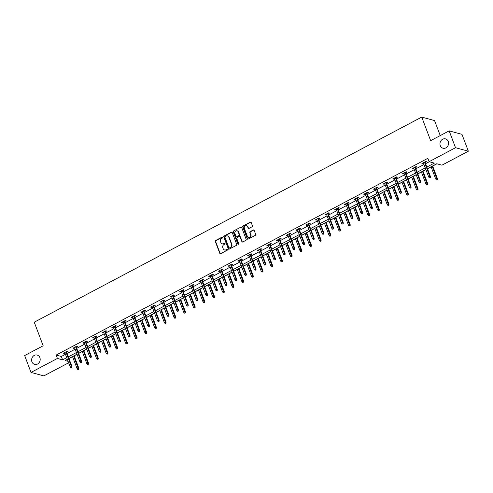 <?xml version="1.0" encoding="UTF-8"?>
<svg xmlns="http://www.w3.org/2000/svg" width="493" height="493" viewBox="0 0 493 493"><rect width="100%" height="100%" fill="white"/><g stroke="black" fill="none" stroke-linecap="round" stroke-linejoin="round"><path stroke-width="0.74" d="M222.731 237.281A0.518 0.456 -74.8 0 0 222.133 237.041L215.651 240.473A0.739 0.653 -74.8 0 0 215.293 241.453L219.792 253.359A0.739 0.653 -74.8 0 0 220.648 253.698L227.125 250.265A0.518 0.456 -74.8 0 0 227.088 249.304A0.518 0.456 -74.8 0 0 226.78 249.341L225.942 249.785A2.373 2.089 -74.8 0 1 223.187 248.7L222.818 247.708A2.373 2.089 -74.8 0 1 223.964 244.559L224.802 244.115A0.518 0.456 -74.8 0 0 224.765 243.154A0.518 0.456 -74.8 0 0 224.457 243.191L223.619 243.634A2.373 2.089 -74.8 0 1 220.864 242.55L220.488 241.564A2.373 2.089 -74.8 0 1 221.64 238.415L222.479 237.971A0.518 0.456 -74.8 0 0 222.731 237.281M222.602 237.09A0.518 0.456 -74.8 0 0 222.479 237.139L216.002 240.566A0.739 0.653 -74.8 0 0 215.638 241.552L220.137 253.451A0.739 0.653 -74.8 0 0 220.383 253.772M227.255 249.39A0.518 0.456 -74.8 0 0 227.125 249.433L225.942 249.785M224.931 243.24A0.518 0.456 -74.8 0 0 224.802 243.289L223.619 243.634M440.292 145.669A4.838 4.252 -74.8 0 0 442.991 148.227A4.838 4.252 -74.8 0 0 447.434 146.563A4.838 4.252 -74.8 0 0 448.242 141.46A4.838 4.252 -74.8 0 0 445.536 138.897A4.838 4.252 -74.8 0 0 441.093 140.56A4.838 4.252 -74.8 0 0 440.292 145.669M31.934 361.825A4.838 4.252 -74.8 0 0 34.633 364.389A4.838 4.252 -74.8 0 0 39.076 362.725A4.838 4.252 -74.8 0 0 39.884 357.616A4.838 4.252 -74.8 0 0 37.178 355.059A4.838 4.252 -74.8 0 0 32.735 356.716A4.838 4.252 -74.8 0 0 31.934 361.825M252.077 226.786A0.739 0.653 -74.8 0 0 252.434 225.8L251.177 222.46A0.739 0.653 -74.8 0 0 250.315 222.121L243.123 225.93A0.739 0.653 -74.8 0 0 242.759 226.916L247.258 238.815A0.739 0.653 -74.8 0 0 248.121 239.154L255.312 235.346A0.739 0.653 -74.8 0 0 255.67 234.366L254.148 230.33A0.739 0.653 -74.8 0 0 253.291 229.991L250.21 231.624A0.739 0.653 -74.8 0 0 249.852 232.604L250.604 234.606A1.984 1.744 -74.8 0 1 247.344 236.332L244.38 228.499A1.984 1.744 -74.8 0 1 247.646 226.774L248.139 228.074A0.739 0.653 -74.8 0 0 248.996 228.413L252.077 226.786M68.65 362.78L43.84 375.912L31.016 372.418L24.65 355.576L43.162 345.778L34.251 322.2L421.737 117.087L430.648 140.665L449.16 130.867L455.52 147.709L468.35 151.203L441.95 165.18L436.749 163.762L427.462 168.68M31.016 372.418L57.416 358.442L62.617 359.859L66.721 357.684M426.846 167.059L434.321 163.103L429.12 161.686L427.85 158.315L56.14 355.071L57.416 358.442M429.12 161.686L455.52 147.709M232.215 232.499A0.739 0.653 -74.8 0 0 231.353 232.16L224.161 235.968A0.739 0.653 -74.8 0 0 223.797 236.954L228.296 248.854A0.739 0.653 -74.8 0 0 229.153 249.193L236.35 245.385A0.739 0.653 -74.8 0 0 236.708 244.405L232.215 232.499M233.639 230.952L240.837 227.144A0.739 0.653 -74.8 0 1 241.693 227.483L246.192 239.382A0.739 0.653 -74.8 0 1 245.828 240.368L242.753 241.995A0.739 0.653 -74.8 0 1 241.89 241.656L240.066 236.831A0.739 0.653 -74.8 0 0 239.21 236.492L237.164 237.577A0.739 0.653 -74.8 0 0 236.806 238.557L238.704 243.585A0.518 0.456 -74.8 0 1 237.854 244.035L233.281 231.932A0.739 0.653 -74.8 0 1 233.639 230.952L240.837 227.144M440.237 135.587L434.567 120.582L421.737 117.087M56.14 355.071L61.342 356.488L65.452 354.319M67.036 353.475L75.139 349.186M76.723 348.348L84.827 344.059M86.417 343.22L94.52 338.931M96.104 338.087L104.208 333.798M105.792 332.96L113.901 328.671M115.485 327.833L123.589 323.537M125.173 322.699L133.283 318.41M134.866 317.572L142.97 313.283M144.554 312.445L152.664 308.15M154.247 307.312L162.351 303.022M163.935 302.184L172.045 297.895M173.628 297.057L181.732 292.762M183.316 291.924L191.42 287.635M193.009 286.797L201.113 282.507M202.697 281.663L210.801 277.374M212.391 276.536L220.494 272.247M222.078 271.409L230.182 267.114M231.765 266.275L239.875 261.986M241.459 261.148L249.563 256.859M251.147 256.021L259.256 251.726M260.84 250.888L268.944 246.599M270.528 245.76L278.637 241.471M280.221 240.633L288.325 236.338M289.909 235.5L298.012 231.211M299.602 230.373L307.706 226.084M309.29 225.246L317.393 220.95M318.983 220.112L327.087 215.823M328.671 214.985L336.774 210.696M338.358 209.852L346.468 205.563M348.052 204.724L356.156 200.435M357.739 199.597L365.849 195.302M367.433 194.464L375.537 190.175M377.12 189.337L385.23 185.048M386.814 184.209L394.918 179.914M396.501 179.076L404.605 174.787M406.195 173.949L414.299 169.66M415.882 168.822L423.986 164.526M425.576 163.688L429.28 161.729M66.573 352.261L67.966 351.521L67.103 351.287L63.375 353.259L64.244 353.493L64.99 353.099M76.267 347.134L77.66 346.394L76.791 346.16L73.063 348.132L73.932 348.366L74.677 347.972M85.955 342L87.347 341.267L86.485 341.027L82.756 342.999L83.625 343.239L84.371 342.845M95.642 336.873L97.041 336.134L96.172 335.899L92.444 337.871L93.313 338.106L94.058 337.711M105.336 331.746L106.728 331.006L105.866 330.766L102.137 332.744L103.006 332.978L103.752 332.584M115.023 326.612L116.422 325.873L115.553 325.639L111.825 327.611L112.694 327.851L113.439 327.451M124.717 321.485L126.109 320.746L125.247 320.512L121.518 322.484L122.381 322.718L123.133 322.323M134.404 316.358L135.803 315.619L134.934 315.378L131.206 317.356L132.075 317.591L132.82 317.196M144.098 311.225L145.49 310.485L144.622 310.251L140.899 312.223L141.762 312.463L142.514 312.063M153.785 306.098L155.184 305.358L154.315 305.124L150.587 307.096L151.456 307.33L152.201 306.936M163.479 300.97L164.872 300.231L164.003 299.99L160.28 301.962L161.143 302.203L161.895 301.808M173.166 295.837L174.559 295.097L173.696 294.863L169.968 296.835L170.837 297.069L171.582 296.675M182.86 290.71L184.253 289.97L183.384 289.736L179.662 291.708L180.524 291.942L181.27 291.548M192.547 285.576L193.94 284.843L193.077 284.603L189.349 286.575L190.218 286.815L190.964 286.421M202.235 280.449L203.634 279.71L202.765 279.476L199.036 281.448L199.905 281.682L200.651 281.287M211.928 275.322L213.321 274.583L212.458 274.348L208.73 276.32L209.599 276.555L210.345 276.16M221.616 270.189L223.015 269.455L222.146 269.215L218.417 271.187L219.286 271.427L220.032 271.027M231.309 265.061L232.702 264.322L231.839 264.088L228.111 266.06L228.974 266.294L229.726 265.9M240.997 259.934L242.396 259.195L241.527 258.954L237.799 260.933L238.667 261.167L239.413 260.772M250.69 254.801L252.083 254.061L251.214 253.827L247.492 255.799L248.355 256.04L249.107 255.639M260.378 249.674L261.777 248.934L260.908 248.7L257.18 250.672L258.049 250.906L258.794 250.512M270.072 244.546L271.464 243.807L270.595 243.567L266.873 245.545L267.736 245.779L268.488 245.385M279.759 239.413L281.158 238.674L280.289 238.439L276.561 240.411L277.43 240.646L278.175 240.251M289.453 234.286L290.845 233.546L289.976 233.312L286.254 235.284L287.117 235.518L287.863 235.124M299.14 229.153L300.533 228.419L299.67 228.179L295.942 230.151L296.811 230.391L297.556 229.997M308.828 224.025L310.226 223.286L309.357 223.052L305.629 225.024L306.498 225.258L307.244 224.863M318.521 218.898L319.914 218.159L319.051 217.924L315.323 219.896L316.192 220.131L316.937 219.736M328.209 213.765L329.607 213.031L328.739 212.791L325.01 214.763L325.879 215.003L326.625 214.609M337.902 208.638L339.295 207.898L338.432 207.664L334.704 209.636L335.567 209.87L336.318 209.476M347.59 203.51L348.989 202.771L348.12 202.537L344.391 204.509L345.26 204.743L346.006 204.349M357.283 198.377L358.676 197.638L357.813 197.403L354.085 199.375L354.948 199.616L355.7 199.215M366.971 193.25L368.37 192.51L367.501 192.276L363.772 194.248L364.641 194.482L365.387 194.088M376.664 188.123L378.057 187.383L377.188 187.143L373.466 189.121L374.329 189.355L375.081 188.961M386.352 182.989L387.751 182.25L386.882 182.016L383.153 183.988L384.022 184.228L384.768 183.827M396.045 177.862L397.438 177.123L396.569 176.888L392.847 178.86L393.71 179.095L394.455 178.7M405.733 172.735L407.126 171.995L406.263 171.755L402.534 173.727L403.403 173.967L404.149 173.573M415.42 167.602L416.819 166.862L415.95 166.628L412.222 168.6L413.091 168.834L413.837 168.44M425.114 162.474L426.507 161.735L425.644 161.501L421.916 163.473L422.784 163.707L423.53 163.312M70.228 361.936L68.971 358.571L72.557 356.673M74.141 355.829L77.068 354.282M78.652 353.444L82.251 351.54M83.835 350.702L86.756 349.155M88.339 348.317L91.938 346.413M93.522 345.575L96.443 344.028M98.033 343.19L101.632 341.279M103.216 340.441L106.137 338.894M107.721 338.056L111.319 336.152M112.903 335.314L115.824 333.767M117.408 332.929L121.007 331.025M122.597 330.187L125.518 328.64M127.102 327.796L130.7 325.891M132.284 325.053L135.205 323.507M136.789 322.668L140.388 320.764M141.972 319.926L144.899 318.379M146.483 317.541L150.082 315.637M151.665 314.799L154.586 313.246M156.17 312.408L159.769 310.504M161.353 309.666L164.28 308.119M165.864 307.281L169.463 305.377M171.046 304.538L173.967 302.992M175.551 302.154L179.15 300.249M180.734 299.405L183.661 297.858M185.245 297.02L188.844 295.116M190.427 294.278L193.348 292.731M194.932 291.893L198.531 289.989M200.115 289.151L203.036 287.604M204.626 286.766L208.225 284.855M209.808 284.017L212.729 282.471M214.313 281.632L217.912 279.728M219.496 278.89L222.417 277.343M224.007 276.505L227.6 274.601M229.19 273.763L232.111 272.216M233.694 271.372L237.293 269.468M238.877 268.63L241.798 267.083M243.382 266.245L246.981 264.34M248.571 263.502L251.492 261.956M253.075 261.117L256.674 259.213M258.258 258.375L261.179 256.828M262.763 255.984L266.362 254.08M267.945 253.242L270.873 251.695M272.456 250.857L276.055 248.953M277.639 248.115L280.56 246.568M282.144 245.73L285.743 243.825M287.327 242.981L290.254 241.434M291.838 240.596L295.436 238.692M297.02 237.854L299.941 236.307M301.525 235.469L305.124 233.565M306.708 232.727L309.629 231.18M311.219 230.342L314.817 228.438M316.401 227.593L319.322 226.047M320.906 225.209L324.505 223.304M326.089 222.466L329.01 220.919M330.6 220.081L334.192 218.177M335.782 217.339L338.703 215.792M340.287 214.954L343.886 213.044M345.47 212.206L348.391 210.659M349.975 209.821L353.573 207.917M355.163 207.078L358.084 205.532M359.668 204.694L363.267 202.789M364.851 201.951L367.772 200.404M369.356 199.56L372.954 197.656M374.538 196.818L377.465 195.271M379.049 194.433L382.648 192.529M384.232 191.691L387.153 190.144M388.737 189.306L392.336 187.402M393.919 186.564L396.847 185.011M398.43 184.172L402.029 182.268M403.613 181.43L406.534 179.883M408.118 179.045L411.717 177.141M413.3 176.303L416.221 174.756M417.811 173.918L421.41 172.014M422.994 171.17L425.915 169.623M427.499 168.785L431.098 166.88M432.681 166.042L436.909 163.805M449.16 130.867L461.984 134.361L468.35 151.203M67.338 359.305L65.039 360.519L68.108 361.357M425.872 169.518L417.768 173.807M416.184 174.645L408.081 178.941M406.491 179.779L398.387 184.068M396.803 184.906L388.7 189.195M387.116 190.033L379.006 194.328M377.422 195.166L369.319 199.455M367.735 200.294L359.625 204.583M358.041 205.427L349.938 209.716M348.354 210.554L340.244 214.843M338.66 215.681L330.556 219.977M328.973 220.815L320.863 225.104M319.279 225.942L311.175 230.231M309.592 231.069L301.488 235.364M299.898 236.202L291.794 240.492M290.211 241.33L282.107 245.619M280.523 246.457L272.413 250.752M270.83 251.59L262.726 255.879M261.142 256.717L253.032 261.007M251.448 261.851L243.345 266.14M241.761 266.978L233.651 271.267M232.067 272.105L223.964 276.394M222.38 277.239L214.27 281.528M212.686 282.366L204.583 286.655M202.999 287.493L194.895 291.788M193.305 292.626L185.202 296.915M183.618 297.754L175.514 302.043M173.93 302.881L165.821 307.176M164.237 308.014L156.133 312.303M154.549 313.141L146.439 317.43M144.856 318.268L136.752 322.564M135.168 323.402L127.058 327.691M125.475 328.529L117.371 332.818M115.787 333.662L107.677 337.951M106.094 338.79L97.99 343.079M96.406 343.917L88.302 348.212M86.713 349.05L78.609 353.339M77.025 354.177L68.921 358.466M68.305 356.846L76.415 352.557M77.999 351.719L86.102 347.423M87.686 346.585L95.79 342.296M97.38 341.458L105.484 337.169M107.067 336.331L115.171 332.035M116.755 331.197L124.865 326.908M126.448 326.07L134.552 321.781M136.136 320.943L144.246 316.648M145.829 315.81L153.933 311.521M155.517 310.682L163.627 306.393M165.21 305.549L173.314 301.26M174.898 300.422L183.008 296.133M184.592 295.295L192.695 291.006M194.279 290.161L202.383 285.872M203.973 285.034L212.076 280.745M213.66 279.907L221.764 275.612M223.347 274.774L231.457 270.484M233.041 269.646L241.145 265.357M242.729 264.519L250.838 260.224M252.422 259.386L260.526 255.097M262.11 254.259L270.219 249.969M271.803 249.131L279.907 244.836M281.491 243.998L289.601 239.709M291.184 238.871L299.288 234.582M300.872 233.737L308.975 229.448M310.565 228.61L318.669 224.321M320.253 223.483L328.356 219.188M329.946 218.35L338.05 214.061M339.634 213.222L347.738 208.933M349.321 208.095L357.431 203.8M359.015 202.962L367.119 198.673M368.702 197.835L376.812 193.546M378.396 192.708L386.5 188.412M388.083 187.574L396.193 183.285M397.777 182.447L405.881 178.158M407.464 177.314L415.568 173.025M417.158 172.186L425.262 167.897M61.342 356.488L62.617 359.859M64.244 353.493L64.022 352.914M73.932 348.366L73.716 347.787M83.625 343.239L83.403 342.66M93.313 338.106L93.097 337.526M103.006 332.978L102.784 332.399M112.694 327.851L112.472 327.272M122.381 322.718L122.165 322.139M132.075 317.591L131.853 317.011M141.762 312.463L141.546 311.884M151.456 307.33L151.234 306.751M161.143 302.203L160.928 301.624M170.837 297.069L170.615 296.49M180.524 291.942L180.309 291.363M190.218 286.815L189.996 286.236M199.905 281.682L199.69 281.102M209.599 276.555L209.377 275.975M219.286 271.427L219.065 270.848M228.974 266.294L228.758 265.715M238.667 261.167L238.446 260.587M248.355 256.04L248.139 255.46M258.049 250.906L257.827 250.327M267.736 245.779L267.52 245.2M277.43 240.646L277.208 240.073M287.117 235.518L286.901 234.939M296.811 230.391L296.589 229.812M306.498 225.258L306.282 224.679M316.192 220.131L315.97 219.551M325.879 215.003L325.657 214.424M335.567 209.87L335.351 209.291M345.26 204.743L345.038 204.164M354.948 199.616L354.732 199.036M364.641 194.482L364.419 193.903M374.329 189.355L374.113 188.776M384.022 184.228L383.8 183.649M393.71 179.095L393.494 178.515M403.403 173.967L403.182 173.388M413.091 168.834L412.875 168.255M422.784 163.707L422.563 163.128M222.368 243.85A2.373 2.089 -74.8 0 0 223.964 243.733M224.691 250A2.373 2.089 -74.8 0 0 226.287 249.877M231.963 232.185A0.739 0.653 -74.8 0 0 231.698 232.258L224.506 236.067A0.739 0.653 -74.8 0 0 224.142 237.047L228.641 248.953A0.739 0.653 -74.8 0 0 228.894 249.267M225.178 236.541A0.518 0.456 -74.8 0 0 224.925 237.232L228.875 247.677A0.518 0.456 -74.8 0 0 229.479 247.911L230.36 247.443A2.373 2.089 -74.8 0 0 231.513 244.294L228.814 237.158A2.373 2.089 -74.8 0 0 226.065 236.073L225.178 236.541M229.35 247.961A0.518 0.456 -74.8 0 0 229.824 248.01L229.479 247.911M227.655 235.956A2.373 2.089 -74.8 0 1 229.159 237.25L231.858 244.392A2.373 2.089 -74.8 0 1 230.706 247.541L229.824 248.01M239.82 236.511A0.739 0.653 -74.8 0 1 240.418 236.923L242.242 241.755A0.739 0.653 -74.8 0 0 242.488 242.069M233.984 231.044A0.739 0.653 -74.8 0 0 233.627 232.03L238.199 244.127A0.518 0.456 -74.8 0 0 238.329 244.318M238.174 231.821A1.984 1.744 -74.8 0 0 234.914 233.546L235.956 236.307A0.739 0.653 -74.8 0 0 236.819 236.646L238.858 235.568A0.739 0.653 -74.8 0 0 239.222 234.582L238.174 231.821L238.526 231.92A1.984 1.744 -74.8 0 0 237.238 230.829M236.554 236.72A0.739 0.653 -74.8 0 0 237.164 236.745L236.819 236.646M238.526 231.92L239.567 234.68A0.739 0.653 -74.8 0 1 239.204 235.66L237.164 236.745M246.703 225.776A1.984 1.744 -74.8 0 1 247.991 226.866L248.484 228.173A0.739 0.653 -74.8 0 0 248.731 228.487M248.626 237.423A1.984 1.744 -74.8 0 0 250.949 234.699L250.604 234.606M253.901 230.015A0.739 0.653 -74.8 0 0 253.636 230.089L250.555 231.716A0.739 0.653 -74.8 0 0 250.197 232.702L250.949 234.699M250.925 222.146A0.739 0.653 -74.8 0 0 250.66 222.22L243.468 226.028A0.739 0.653 -74.8 0 0 243.104 227.008L247.603 238.914A0.739 0.653 -74.8 0 0 247.856 239.228M77.857 369.571L78.825 369.337L77.857 369.571L77.136 368.789L78.258 368.197L78.88 368.363L74.104 355.724M78.473 369.239L73.636 355.971M77.136 368.789L72.52 356.562M78.88 368.363L78.825 369.337M71.54 367.353L70.918 367.679L71.892 367.445L71.319 366.305L70.203 366.897L64.768 352.52M65.889 351.928L71.319 366.305L71.947 366.478L66.358 351.682M71.892 367.445L71.947 366.478M70.203 366.897L70.918 367.679M87.544 364.438L88.512 364.204L87.544 364.438L86.83 363.655L87.945 363.064L88.567 363.236L83.792 350.597M88.167 364.111L83.323 350.843M86.83 363.655L82.208 351.435M88.567 363.236L88.512 364.204M97.238 359.311L98.206 359.077L97.238 359.311L96.517 358.528L97.639 357.936L98.261 358.109L93.485 345.464M97.854 358.984L93.017 345.71M96.517 358.528L91.901 346.302M98.261 358.109L98.206 359.077M81.234 362.219L80.612 362.552L81.579 362.318L81.012 361.178L79.891 361.77L74.461 347.392M75.577 346.801L81.012 361.178L81.635 361.344L76.045 346.554M81.579 362.318L81.635 361.344M79.891 361.77L80.612 362.552M90.922 357.092L90.299 357.419L91.267 357.185L90.7 356.045L89.584 356.636L84.149 342.265M85.271 341.667L90.7 356.045L91.328 356.217L85.733 341.421M91.267 357.185L91.328 356.217M89.584 356.636L90.299 357.419M106.926 354.184L107.893 353.949L106.926 354.184L106.211 353.401L107.326 352.809L107.949 352.976L103.173 340.336M107.548 353.851L102.704 340.583M106.211 353.401L101.589 341.174M107.949 352.976L107.893 353.949M116.619 349.05L117.587 348.816L116.619 349.05L115.898 348.268L117.014 347.676L117.642 347.848L112.866 335.209M117.235 348.724L112.398 335.456M115.898 348.268L111.276 336.047M117.642 347.848L117.587 348.816M126.307 343.923L127.274 343.689L126.307 343.923L125.586 343.14L126.707 342.549L127.33 342.721L122.554 330.076M126.929 343.596L122.085 330.322M125.586 343.14L120.97 330.914M127.33 342.721L127.274 343.689M100.615 351.965L99.993 352.292L100.96 352.057L100.393 350.917L99.272 351.509L93.843 337.132M94.958 336.54L100.393 350.917L101.016 351.09L95.426 336.294M100.96 352.057L101.016 351.09M99.272 351.509L99.993 352.292M110.303 346.832L109.68 347.164L110.648 346.93L110.081 345.79L108.965 346.382L103.53 332.005M104.652 331.413L110.081 345.79L110.703 345.957L105.114 331.167M110.648 346.93L110.703 345.957M108.965 346.382L109.68 347.164M119.996 341.704L119.374 342.031L120.341 341.797L119.774 340.657L118.653 341.248L113.224 326.871M114.339 326.28L119.774 340.657L120.397 340.829L114.807 326.033M120.341 341.797L120.397 340.829M118.653 341.248L119.374 342.031M129.684 336.571L129.061 336.904L130.029 336.67L129.462 335.53L128.346 336.121L122.911 321.744M124.033 321.153L129.462 335.53L130.084 335.696L124.495 320.906M130.029 336.67L130.084 335.696M128.346 336.121L129.061 336.904M139.371 331.444L138.755 331.771L139.722 331.536L139.155 330.402L138.034 330.994L132.605 316.617M133.72 316.025L139.155 330.402L139.778 330.569L134.188 315.779M139.722 331.536L139.778 330.569M138.034 330.994L138.755 331.771M149.065 326.317L148.442 326.643L149.41 326.409L148.843 325.269L147.727 325.861L142.292 311.484M143.414 310.892L148.843 325.269L149.465 325.442L143.876 310.645M149.41 326.409L149.465 325.442M147.727 325.861L148.442 326.643M158.752 321.183L158.136 321.516L159.103 321.282L158.53 320.142L157.415 320.733L151.986 306.356M153.101 305.765L158.53 320.142L159.159 320.308L153.569 305.518M159.103 321.282L159.159 320.308M157.415 320.733L158.136 321.516M168.446 316.056L167.823 316.383L168.791 316.149L168.224 315.009L167.102 315.6L161.673 301.229M162.789 300.638L168.224 315.009L168.846 315.181L163.257 300.391M168.791 316.149L168.846 315.181M167.102 315.6L167.823 316.383M178.133 310.929L177.511 311.256L178.484 311.021L177.911 309.881L176.796 310.473L171.361 296.096M172.482 295.504L177.911 309.881L178.54 310.054L172.951 295.258M178.484 311.021L178.54 310.054M176.796 310.473L177.511 311.256M187.827 305.796L187.204 306.128L188.172 305.894L187.605 304.754L186.483 305.346L181.054 290.969M182.17 290.377L187.605 304.754L188.227 304.921L182.638 290.13M188.172 305.894L188.227 304.921M186.483 305.346L187.204 306.128M197.514 300.668L196.892 300.995L197.859 300.761L197.292 299.621L196.177 300.212L190.742 285.841M191.863 285.25L197.292 299.621L197.921 299.793L192.325 284.997M197.859 300.761L197.921 299.793M196.177 300.212L196.892 300.995M207.208 295.541L206.585 295.868L207.553 295.634L206.986 294.494L205.864 295.085L200.435 280.708M201.551 280.116L206.986 294.494L207.608 294.666L202.019 279.87M207.553 295.634L207.608 294.666M205.864 295.085L206.585 295.868M216.895 290.408L216.273 290.741L217.24 290.506L216.673 289.366L215.558 289.958L210.123 275.581M211.244 274.989L216.673 289.366L217.296 289.533L211.707 274.743M217.24 290.506L217.296 289.533M215.558 289.958L216.273 290.741M226.589 285.281L225.967 285.607L226.934 285.373L226.367 284.233L225.246 284.825L219.816 270.447M220.932 269.856L226.367 284.233L226.99 284.406L221.4 269.609M226.934 285.373L226.99 284.406M225.246 284.825L225.967 285.607M236.276 280.147L235.654 280.48L236.622 280.246L236.055 279.106L234.939 279.697L229.504 265.32M230.625 264.729L236.055 279.106L236.677 279.278L231.088 264.482M236.622 280.246L236.677 279.278M234.939 279.697L235.654 280.48M245.964 275.02L245.348 275.347L246.315 275.112L245.748 273.979L244.627 274.57L239.197 260.193M240.313 259.601L245.748 273.979L246.371 274.145L240.781 259.355M246.315 275.112L246.371 274.145M244.627 274.57L245.348 275.347M255.657 269.893L255.035 270.219L256.003 269.985L255.436 268.845L254.32 269.437L248.885 255.06M250.006 254.468L255.436 268.845L256.058 269.018L250.469 254.222M256.003 269.985L256.058 269.018M254.32 269.437L255.035 270.219M265.345 264.759L264.729 265.092L265.696 264.858L265.123 263.718L264.008 264.31L258.579 249.933M259.694 249.341L265.123 263.718L265.752 263.884L260.162 249.094M265.696 264.858L265.752 263.884M264.008 264.31L264.729 265.092M275.039 259.632L274.416 259.959L275.384 259.725L274.817 258.585L273.701 259.182L268.266 244.805M269.381 244.214L274.817 258.585L275.439 258.757L269.85 243.967M275.384 259.725L275.439 258.757M273.701 259.182L274.416 259.959M135.994 338.796L136.962 338.555L135.994 338.796L135.279 338.013L136.395 337.422L137.023 337.588L132.241 324.949M136.616 338.463L131.779 325.195M135.279 338.013L130.657 325.787M137.023 337.588L136.962 338.555M145.688 333.662L146.655 333.428L145.688 333.662L144.967 332.88L146.088 332.288L146.711 332.461L141.935 319.821M146.31 333.336L141.466 320.068M144.967 332.88L140.351 320.66M146.711 332.461L146.655 333.428M155.375 328.535L156.343 328.301L155.375 328.535L154.66 327.753L155.776 327.161L156.404 327.327L151.622 314.688M155.998 328.202L151.16 314.935M154.66 327.753L150.038 315.526M156.404 327.327L156.343 328.301M165.069 323.402L166.036 323.168L165.069 323.402L164.348 322.625L165.469 322.028L166.092 322.2L161.316 309.561M165.691 323.075L160.847 309.807M164.348 322.625L159.732 310.399M166.092 322.2L166.036 323.168M174.756 318.275L175.724 318.04L174.756 318.275L174.041 317.492L175.157 316.9L175.779 317.073L171.003 304.428M175.379 317.948L170.541 304.674M174.041 317.492L169.419 305.272M175.779 317.073L175.724 318.04M184.45 313.147L185.417 312.913L184.45 313.147L183.729 312.365L184.85 311.773L185.473 311.94L180.697 299.3M185.066 312.815L180.228 299.547M183.729 312.365L179.113 300.138M185.473 311.94L185.417 312.913M194.137 308.014L195.105 307.78L194.137 308.014L193.422 307.231L194.538 306.64L195.16 306.812L190.384 294.173M194.76 307.687L189.922 294.42M193.422 307.231L188.801 295.011M195.16 306.812L195.105 307.78M203.831 302.887L204.798 302.653L203.831 302.887L203.11 302.104L204.231 301.513L204.854 301.685L200.078 289.04M204.447 302.56L199.61 289.286M203.11 302.104L198.494 289.878M204.854 301.685L204.798 302.653M213.518 297.76L214.486 297.525L213.518 297.76L212.803 296.977L213.919 296.385L214.541 296.552L209.765 283.913M214.141 297.427L209.297 284.159M212.803 296.977L208.182 284.751M214.541 296.552L214.486 297.525M223.212 292.626L224.179 292.392L223.212 292.626L222.491 291.844L223.606 291.252L224.235 291.425L219.459 278.785M223.828 292.3L218.991 279.032M222.491 291.844L217.869 279.623M224.235 291.425L224.179 292.392M232.899 287.499L233.867 287.265L232.899 287.499L232.178 286.716L233.3 286.125L233.922 286.297L229.146 273.652M233.522 287.172L228.678 273.898M232.178 286.716L227.563 274.49M233.922 286.297L233.867 287.265M242.587 282.372L243.554 282.138L242.587 282.372L241.872 281.589L242.987 280.998L243.616 281.164L238.834 268.525M243.209 282.039L238.372 268.771M241.872 281.589L237.25 269.363M243.616 281.164L243.554 282.138M252.28 277.239L253.248 277.004L252.28 277.239L251.559 276.456L252.681 275.864L253.303 276.037L248.527 263.398M252.903 276.912L248.059 263.644M251.559 276.456L246.944 264.236M253.303 276.037L253.248 277.004M261.968 272.111L262.935 271.877L261.968 272.111L261.253 271.329L262.368 270.737L262.997 270.904L258.215 258.264M262.59 271.779L257.753 258.511M261.253 271.329L256.631 259.102M262.997 270.904L262.935 271.877M271.661 266.978L272.629 266.744L271.661 266.978L270.94 266.202L272.062 265.61L272.684 265.776L267.909 253.137M272.284 266.651L267.44 253.384M270.94 266.202L266.325 253.975M272.684 265.776L272.629 266.744M281.349 261.851L282.316 261.617L281.349 261.851L280.634 261.068L281.749 260.477L282.372 260.649L277.596 248.004M281.971 261.524L277.134 248.256M280.634 261.068L276.012 248.848M282.372 260.649L282.316 261.617M291.043 256.724L292.01 256.489L291.043 256.724L290.322 255.941L291.443 255.349L292.066 255.516L287.29 242.876M291.665 256.391L286.821 243.123M290.322 255.941L285.706 243.715M292.066 255.516L292.01 256.489M300.73 251.59L301.698 251.356L300.73 251.59L300.015 250.808L301.131 250.216L301.753 250.389L296.977 237.749M301.352 251.264L296.515 237.996M300.015 250.808L295.393 238.587M301.753 250.389L301.698 251.356M310.424 246.463L311.391 246.229L310.424 246.463L309.703 245.68L310.824 245.089L311.447 245.261L306.671 232.616M311.04 246.136L306.202 232.862M309.703 245.68L305.087 233.454M311.447 245.261L311.391 246.229M320.111 241.336L321.079 241.102L320.111 241.336L319.396 240.553L320.512 239.962L321.134 240.128L316.358 227.489M320.733 241.003L315.89 227.735M319.396 240.553L314.774 228.327M321.134 240.128L321.079 241.102M284.726 254.505L284.104 254.832L285.077 254.598L284.504 253.457L283.389 254.049L277.953 239.672M279.075 239.08L284.504 253.457L285.133 253.63L279.543 238.834M285.077 254.598L285.133 253.63M283.389 254.049L284.104 254.832M294.42 249.372L293.797 249.704L294.765 249.47L294.198 248.33L293.076 248.922L287.647 234.545M288.762 233.953L294.198 248.33L294.82 248.497L289.231 233.707M294.765 249.47L294.82 248.497M293.076 248.922L293.797 249.704M304.107 244.245L303.485 244.571L304.452 244.337L303.885 243.197L302.77 243.788L297.334 229.418M298.456 228.826L303.885 243.197L304.514 243.369L298.924 228.573M304.452 244.337L304.514 243.369M302.77 243.788L303.485 244.571M313.801 239.117L313.178 239.444L314.146 239.21L313.579 238.07L312.457 238.661L307.028 224.284M308.143 223.693L313.579 238.07L314.201 238.242L308.612 223.446M314.146 239.21L314.201 238.242M312.457 238.661L313.178 239.444M329.805 236.202L330.772 235.968L329.805 236.202L329.084 235.42L330.199 234.828L330.828 235.001L326.052 222.361M330.421 235.876L325.583 222.608M329.084 235.42L324.462 223.2M330.828 235.001L330.772 235.968M339.492 231.075L340.46 230.841L339.492 231.075L338.771 230.293L339.893 229.701L340.515 229.874L335.739 217.228M340.115 230.749L335.271 217.475M338.771 230.293L334.155 218.066M340.515 229.874L340.46 230.841M349.18 225.948L350.153 225.714L349.18 225.948L348.465 225.165L349.58 224.574L350.209 224.74L345.433 212.101M349.802 225.615L344.964 212.347M348.465 225.165L343.843 212.939M350.209 224.74L350.153 225.714M358.873 220.815L359.841 220.581L358.873 220.815L358.152 220.032L359.274 219.44L359.896 219.613L355.12 206.974M359.496 220.488L354.652 207.22M358.152 220.032L353.536 207.812M359.896 219.613L359.841 220.581M368.561 215.688L369.528 215.453L368.561 215.688L367.846 214.905L368.961 214.313L369.59 214.486L364.808 201.84M369.183 215.361L364.345 202.087M367.846 214.905L363.224 202.678M369.59 214.486L369.528 215.453M378.254 210.56L379.222 210.32L378.254 210.56L377.533 209.778L378.655 209.186L379.277 209.352L374.501 196.713M378.877 210.228L374.033 196.96M377.533 209.778L372.918 197.551M379.277 209.352L379.222 210.32M387.942 205.427L388.909 205.193L387.942 205.427L387.227 204.644L388.342 204.053L388.965 204.225L384.189 191.586M388.564 205.1L383.727 191.832M387.227 204.644L382.605 192.424M388.965 204.225L388.909 205.193M397.635 200.3L398.603 200.066L397.635 200.3L396.914 199.517L398.036 198.925L398.658 199.092L393.882 186.453M398.258 199.967L393.414 186.699M396.914 199.517L392.299 187.291M398.658 199.092L398.603 200.066M323.488 233.984L322.866 234.317L323.833 234.083L323.266 232.942L322.151 233.534L316.716 219.157M317.837 218.565L323.266 232.942L323.889 233.109L318.299 218.319M323.833 234.083L323.889 233.109M322.151 233.534L322.866 234.317M333.182 228.857L332.559 229.183L333.527 228.949L332.96 227.809L331.838 228.401L326.409 214.03M327.525 213.432L332.96 227.809L333.582 227.982L327.993 213.186M333.527 228.949L333.582 227.982M331.838 228.401L332.559 229.183M342.869 223.73L342.247 224.056L343.214 223.822L342.647 222.682L341.532 223.274L336.097 208.896M337.218 208.305L342.647 222.682L343.27 222.854L337.68 208.058M343.214 223.822L343.27 222.854M341.532 223.274L342.247 224.056M352.557 218.596L351.94 218.929L352.908 218.695L352.341 217.555L351.219 218.146L345.79 203.769M346.906 203.178L352.341 217.555L352.963 217.721L347.374 202.931M352.908 218.695L352.963 217.721M351.219 218.146L351.94 218.929M362.25 213.469L361.628 213.796L362.595 213.561L362.028 212.421L360.913 213.013L355.478 198.636M356.599 198.044L362.028 212.421L362.651 212.594L357.061 197.798M362.595 213.561L362.651 212.594M360.913 213.013L361.628 213.796M371.938 208.336L371.321 208.668L372.289 208.434L371.722 207.294L370.6 207.886L365.171 193.509M366.287 192.917L371.722 207.294L372.344 207.461L366.755 192.671M372.289 208.434L372.344 207.461M370.6 207.886L371.321 208.668M381.631 203.208L381.009 203.535L381.976 203.301L381.409 202.167L380.294 202.759L374.859 188.381M375.974 187.79L381.409 202.167L382.032 202.333L376.442 187.543M381.976 203.301L382.032 202.333M380.294 202.759L381.009 203.535M391.319 198.081L390.696 198.408L391.67 198.174L391.097 197.034L389.981 197.625L384.546 183.248M385.668 182.656L391.097 197.034L391.725 197.206L386.136 182.41M391.67 198.174L391.725 197.206M389.981 197.625L390.696 198.408M407.323 195.166L408.29 194.932L407.323 195.166L406.608 194.39L407.723 193.792L408.346 193.965L403.57 181.325M407.945 194.84L403.108 181.572M406.608 194.39L401.986 182.163M408.346 193.965L408.29 194.932M401.012 192.948L400.39 193.281L401.357 193.046L400.791 191.906L399.669 192.498L394.24 178.121M395.355 177.529L400.791 191.906L401.413 192.073L395.824 177.283M401.357 193.046L401.413 192.073M399.669 192.498L400.39 193.281M417.016 190.039L417.984 189.805L417.016 190.039L416.295 189.257L417.417 188.665L418.039 188.837L413.263 176.192M417.633 189.713L412.795 176.439M416.295 189.257L411.68 177.036M418.039 188.837L417.984 189.805M410.7 187.821L410.077 188.147L411.045 187.913L410.478 186.773L409.363 187.365L403.927 172.994M405.049 172.402L410.478 186.773L411.107 186.946L405.517 172.156M411.045 187.913L411.107 186.946M409.363 187.365L410.077 188.147M426.704 184.912L427.671 184.678L426.704 184.912L425.989 184.129L427.104 183.538L427.727 183.704L422.951 171.065M427.326 184.579L422.483 171.311M425.989 184.129L421.367 171.903M427.727 183.704L427.671 184.678M420.393 182.693L419.771 183.02L420.739 182.786L420.172 181.646L419.05 182.237L413.621 167.86M414.736 167.269L420.172 181.646L420.794 181.818L415.205 167.022M420.739 182.786L420.794 181.818M419.05 182.237L419.771 183.02M436.397 179.779L437.365 179.544L436.397 179.779L435.676 178.996L436.792 178.404L437.42 178.577L432.644 165.938M437.014 179.452L432.176 166.184M435.676 178.996L431.055 166.776M437.42 178.577L437.365 179.544M430.081 177.56L429.458 177.893L430.426 177.659L429.859 176.519L428.744 177.11L423.308 162.733M424.43 162.142L429.859 176.519L430.488 176.685L424.892 161.895M430.426 177.659L430.488 176.685M428.744 177.11L429.458 177.893M222.479 237.139L222.133 237.041M227.125 249.433L226.78 249.341M224.802 243.289L224.457 243.191M220.137 253.451L219.792 253.359M215.638 241.552L215.293 241.453M216.002 240.566L215.651 240.473M228.641 248.953L228.296 248.854M224.142 237.047L223.797 236.954M224.506 236.067L224.161 235.968M231.698 232.258L231.353 232.16M230.706 247.541L230.36 247.443M231.858 244.392L231.513 244.294M229.159 237.25L228.814 237.158M242.242 241.755L241.89 241.656M240.418 236.923L240.066 236.831M238.199 244.127L237.854 244.035M233.627 232.03L233.281 231.932M239.204 235.66L238.858 235.568M239.567 234.68L239.222 234.582M248.484 228.173L248.139 228.074M247.991 226.866L247.646 226.774M250.197 232.702L249.852 232.604M250.555 231.716L250.21 231.624M253.636 230.089L253.291 229.991M247.603 238.914L247.258 238.815M243.104 227.008L242.759 226.916M243.468 226.028L243.123 225.93M250.66 222.22L250.315 222.121M222.54 243.906L222.195 243.807M224.863 250.056L224.518 249.957M229.51 248.047L229.165 247.954M227.834 235.993L227.489 235.9M239.999 236.535L239.653 236.437M237.416 230.866L237.065 230.773M236.72 236.8L236.369 236.702M246.882 225.812L246.537 225.72M248.799 237.478L248.454 237.386"/></g></svg>
